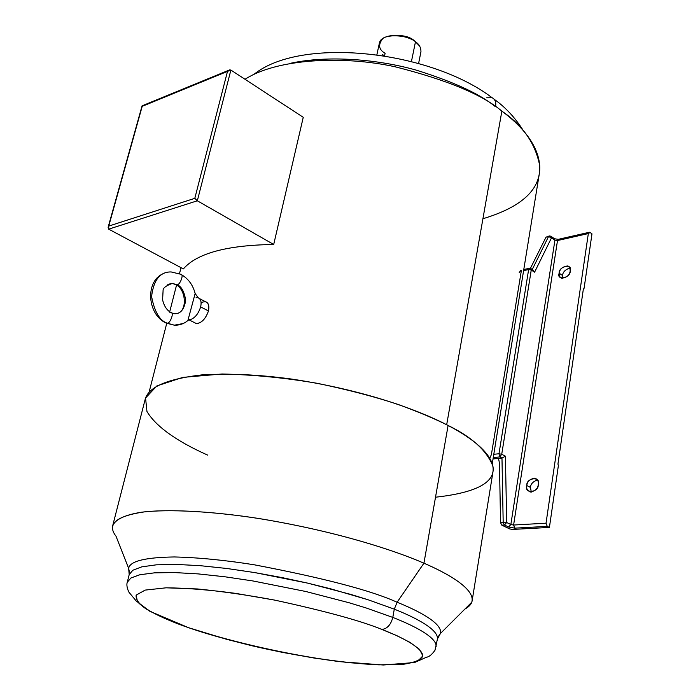 <?xml version="1.0" encoding="UTF-8"?>
<svg xmlns="http://www.w3.org/2000/svg" width="700" height="700" viewBox="0 0 700 700"><rect width="100%" height="100%" fill="white"/><g stroke="black" fill="none" stroke-linecap="round" stroke-linejoin="round"><path stroke-width="1.05" d="M188.44 319.953L190.452 319.629C195.134 317.835 198.529 313.591 200.638 306.898C201.714 302.111 200.9 299.075 198.196 297.78L195.16 293.536L187.88 320.521L195.151 293.501C192.99 285.11 188.44 278.836 181.492 274.689M177.021 284.707C179.559 285.766 184.625 273.787 180.582 274.216C184.625 273.787 179.559 285.766 177.021 284.707C181.344 286.239 184.231 291.419 185.692 300.248C184.231 309.636 180.39 314.116 174.16 313.688C180.39 314.116 184.231 309.636 185.692 300.248C184.231 291.419 181.344 286.239 177.021 284.707L172.331 283.412L177.021 284.707M171.168 271.95C160.169 271.696 153.641 279.869 151.585 296.476C154.481 311.771 159.679 320.652 167.169 323.137C169.829 324.31 174.851 311.832 170.686 312.436C174.851 311.832 169.829 324.31 167.169 323.137L174.379 325.185L167.169 323.137C159.679 320.652 154.481 311.771 151.585 296.476C153.641 279.869 160.169 271.696 171.168 271.95L180.582 274.216L171.168 271.95M167.773 284.358L172.331 283.412L167.773 284.358M169.899 312.489L170.686 312.436C166.722 310.074 164.028 305.891 162.593 299.889L163.082 290.658C162.803 288.129 165.891 285.714 172.331 283.412L176.164 284.769C185.526 289.424 187.407 308.822 178.841 312.839M183.199 323.514L174.379 325.185C179.734 325.342 184.38 323.662 188.309 320.145L190.452 319.629M194.399 322.586L196.341 323.566C201.556 323.155 205.599 318.946 208.469 310.949L200.638 306.898C198.424 313.793 194.95 318.054 190.216 319.681L189.061 319.76M486.719 97.79L492.082 97.72C495.145 99.339 496.309 102.34 495.565 106.706C496.309 102.34 495.145 99.339 492.082 97.72C429.686 50.26 300.65 36.383 253.89 74.428M397.119 602.254C371.473 590.555 323.811 578.06 254.126 564.769C224.691 560.114 198.082 557.506 174.309 556.955C145.031 557.392 129.815 561.199 128.651 568.374L129.491 572.46L128.651 568.374C129.815 561.199 145.031 557.392 174.309 556.955C198.082 557.506 224.691 560.114 254.126 564.769C323.811 578.06 371.473 590.555 397.119 602.254C419.484 611.205 442.899 623.726 440.422 633.509L438.016 636.921L440.422 633.509C442.899 623.726 419.484 611.205 397.119 602.254L423.929 563.194L397.119 602.254L394.293 609.157L397.119 602.254M472.124 600.793L493.001 471.686C495.302 455.227 471.59 437.684 448.105 425.477L423.929 563.194C449.619 574.227 475.851 589.776 471.739 602.254L440.422 633.509L437.421 639.012C438.646 629.597 415.975 617.741 394.293 609.157C415.975 617.741 438.646 629.597 437.421 639.012L434.963 650.309C431.848 654.622 429.039 656.924 426.554 657.204L414.523 662.55L383.259 665L339.456 661.64C289.082 654.946 233.319 642.451 188.895 627.83L149.817 611.284L136.159 600.933L129.001 592.27C126.271 586.941 126.805 583.301 127.286 582.269L130.891 578.008L139.834 574.753L154.385 572.854L174.178 572.548L198.231 573.904L225.032 576.8L252.892 580.947L305.874 591.509L349.169 602.77L366.415 608.055L392.796 617.409L366.415 608.055L349.169 602.77L305.874 591.509L252.892 580.947L225.032 576.8L198.231 573.904L174.178 572.548L154.385 572.854L139.834 574.753L130.891 578.008L127.286 582.269L129.194 574.621L132.834 570.238L141.785 566.851L156.336 564.83L176.12 564.41L200.139 565.67L226.905 568.488L254.721 572.582L282.021 577.587L307.589 583.109L350.787 594.405L367.981 599.725L394.293 609.157L392.796 617.409C390.906 624.697 387.284 628.714 381.92 629.457C402.36 637.341 421.977 647.483 422.852 655.909C421.251 659.811 414.601 662.62 402.902 664.344L378.971 664.843C340.13 663.197 289.721 654.666 252.28 645.829C225.26 639.144 204.164 633.141 189 627.83L226.765 639.354L252.28 645.829L282.1 652.321L314.983 658.192L348.442 662.629L378.971 664.843L402.902 664.344L417.725 661.176L422.852 655.909L419.554 649.399L410.104 642.442L396.9 635.679L381.92 629.457C361.27 620.944 325.553 611.161 274.759 600.119C248.517 595.201 222.827 591.483 197.68 588.971L166.093 587.816L145.145 590.1L136.133 595.14L137.498 601.799C146.694 611.511 169.26 620.961 189 627.83C173.294 622.528 159.023 616.245 146.204 608.991C139.029 604.1 135.669 599.48 136.133 595.14L145.145 590.1L166.093 587.816C185.946 587.974 209.151 589.829 235.69 593.381L274.759 600.119C325.553 611.161 361.27 620.944 381.92 629.457C387.284 628.714 390.906 624.697 392.796 617.409C414.54 625.914 437.299 637.604 436.109 646.782C437.299 637.604 414.54 625.914 392.796 617.409L394.293 609.157L367.981 599.725L330.636 588.805L307.589 583.109L254.721 572.582L226.905 568.488L200.139 565.67L176.12 564.41L156.336 564.83L141.785 566.851L132.834 570.238L129.194 574.621L128.651 568.374L115.981 536.139C113.076 532.525 111.983 529.051 112.7 525.7C114.861 519.173 125.694 514.526 145.197 511.77C173.442 508.97 217.227 511.91 261.179 518.892C339.736 532 396.349 551.163 423.929 563.194C448.621 573.825 473.742 588.499 472.124 600.793C471.669 603.89 469.271 606.637 464.94 609.044M530.46 487.419C530.661 484.041 532.98 481.556 537.425 479.964C532.98 481.556 530.661 484.041 530.46 487.419L531.309 492.117L530.46 487.419L526.785 485.537L530.46 487.419M538.247 484.619C538.956 481.898 537.81 479.745 534.809 478.144C529.821 479.089 527.153 481.548 526.785 485.537C526.094 477.452 541.406 476.14 538.247 484.619C538.921 492.809 523.574 493.972 526.785 485.537C526.067 488.276 527.222 490.446 530.267 492.048C535.238 491.076 537.906 488.6 538.247 484.619M562.555 275.467C562.809 272.09 565.267 269.596 569.94 267.986C565.267 269.596 562.809 272.09 562.555 275.467L562.826 278.451L562.555 275.467L559.151 273.219L562.555 275.467M570.194 270.935L569.861 267.811L567.884 265.939C562.642 266.534 559.738 268.966 559.151 273.219C558.399 266.245 573.151 263.13 570.194 270.935C570.938 277.996 556.141 280.998 559.151 273.219L559.484 276.369L561.488 278.25C566.72 277.62 569.625 275.188 570.194 270.935M382.165 54.67L384.632 55.536L385.105 53.314C378.595 49.542 377.895 44.546 383.005 38.325C393.33 31.973 411.924 37.984 415.467 41.816L411.442 61.478L415.467 41.816L419.545 45.955M418.6 63.42L420.954 51.782C420.963 47.434 419.134 44.117 415.467 41.816L414.488 40.801L415.467 41.816C412.02 35.989 381.517 31.36 379.382 43.094L376.889 54.705M417.121 43.172L414.488 40.801C408.599 35.613 399.219 34.265 386.348 36.741C399.219 34.265 408.599 35.613 414.488 40.801L417.121 43.172M492.266 463.671L539.298 173.889C542.946 149.222 522.454 126.254 501.856 111.142L446.679 424.743L501.856 111.142C482.659 94.736 447.064 79.949 395.071 66.771C342.912 55.352 276.754 58.642 245.026 79.293C276.754 58.642 342.912 55.352 395.071 66.771C447.064 79.949 482.659 94.736 501.856 111.142C522.742 125.239 535.36 143.377 539.7 165.559C541.012 189.227 522.086 206.955 482.921 218.732M201.101 302.706C206.99 300.142 209.44 302.89 208.469 310.949C205.844 318.5 201.985 322.717 196.884 323.61M228.743 70.263L142.275 105.744L142.196 106.348L227.5 71.374L229.626 69.895L230.886 70.061L303.257 117.303L273.7 244.484C227.019 245.14 196.91 253.286 183.374 268.914L108.675 229.154L183.374 268.914C196.91 253.286 227.019 245.14 273.7 244.484L303.257 117.303L230.886 70.061L197.33 200.786L273.7 244.484L197.33 200.786L108.675 229.154L108.115 227.29L108.736 226.082L194.81 198.327L227.5 71.374L142.196 106.348L108.736 226.082L142.056 105.866L108.115 227.29M531.247 270.007L501.725 454.265L505.409 456.19L506.686 522.515L510.851 524.519L554.934 240.109L551.521 237.799L534.59 272.186L531.247 270.007L528.631 269.561L523.591 270.629L528.631 269.561L498.977 453.758L528.631 269.561L531.247 270.007L534.59 272.186L551.521 237.799L554.934 240.109L510.851 524.519L513.608 525.035L546.035 523.189L588.332 233.564L557.497 240.546L513.608 525.035L557.497 240.546L554.934 240.109L557.497 240.546L588.332 233.564L546.035 523.189L547.242 526.365L514.798 528.15L508.594 526.995L504.429 525L501.795 525.149L500.552 522.673L499.511 465.867C499.327 461.335 498.785 458.867 497.884 458.465L493.036 458.946L501.979 458.062L499.8 456.925L493.255 457.581L499.8 456.925L501.979 458.062L497.884 458.465C498.785 458.867 499.327 461.335 499.511 465.867L500.552 522.673L503.186 522.515L501.979 458.062L503.186 522.515L500.552 522.673L501.795 525.149L509.696 528.92L501.795 525.149L504.429 525L508.594 526.995L514.798 528.15L547.242 526.365L549.413 527.433L547.242 526.365L546.035 523.189L513.608 525.035L514.798 528.15L513.608 525.035L510.851 524.519L508.594 526.995L510.851 524.519L506.686 522.515L504.429 525L503.186 522.515L504.429 525L506.686 522.515L503.186 522.515L506.686 522.515L505.409 456.19L501.979 458.062L505.409 456.19L501.725 454.265L531.247 270.007L530.653 268.441L531.247 270.007M549.019 236.057L546 237.186L548.511 236.609L532.262 269.483L548.511 236.609L546 237.186L530.416 268.345L546 237.186L547.54 236.749M509.696 528.92L512.444 529.436L549.413 527.433L512.444 529.436L509.696 528.92M519.225 272.545L521.036 270.086L521.273 271.127L491.4 454.536L489.781 458.281M493.789 454.291L498.977 453.758L501.725 454.265L499.8 456.925L501.725 454.265L498.977 453.758L499.8 456.925L498.977 453.758L493.789 454.291M590.03 232.47L591.981 233.844L590.03 232.47L588.332 233.564L589.435 232.251L590.03 232.47M558.364 465.701L549.413 527.433L558.364 465.701L557.944 464.056L583.345 289.118L584.089 288.295L591.981 233.844L584.089 288.295L583.345 289.118L557.944 464.056L558.364 465.701M494.742 106.164C479.255 93.651 453.04 81.629 416.089 70.087C378.954 59.579 328.781 54.828 290.001 63.385C328.781 54.828 378.954 59.579 416.089 70.087C453.04 81.629 479.255 93.651 494.742 106.164M207.751 455.14C184.441 444.754 157.727 429.669 146.947 411.451L145.556 398.011L156.817 385.954L182.814 377.379L222.04 374.001C253.304 374.666 285.197 377.799 317.704 383.39C348.416 389.83 375.27 396.865 398.256 404.486C418.626 411.95 435.243 418.941 448.105 425.477C471.809 437.019 486.736 450.555 492.887 466.069C495.801 482.282 476.674 492.669 435.514 497.21M112.464 527.196C113.523 520.599 122.824 515.174 141.575 512.207C168.735 508.865 212.607 511.403 257.399 518.289C337.619 531.309 395.999 550.988 423.929 563.194L448.105 425.477C421.864 411.626 367.806 390.565 291.839 379.094C259.096 374.631 229.031 373.24 201.644 374.92C167.51 378.849 148.715 386.881 145.25 399.044L112.7 525.7M108.736 226.082L108.675 229.154L197.33 200.786L194.81 198.327L108.736 226.082M194.81 198.327L197.33 200.786L230.886 70.061L227.5 71.374L194.81 198.327M589.024 232.348L558.609 239.26L557.497 240.546L558.609 239.26L559.204 239.47M553.446 238.49L554.225 238.525L554.934 240.109L554.225 238.525L551.224 236.486M548.511 236.609L549.43 235.961L550.821 236.206L551.521 237.799L550.821 236.206L549.43 235.961L548.511 236.609L551.521 237.799L548.511 236.609M532.096 269.815L534.59 272.186L532.901 269.902L531.02 268.678M529.611 268.257L528.631 269.561L529.611 268.257L530.653 268.441M196.061 297.736L197.697 297.666C200.769 298.646 201.749 301.726 200.638 306.898L208.469 310.949C209.492 305.602 208.407 302.488 205.214 301.586L199.675 298.69M188.93 319.751L190.216 319.681L188.764 319.839M171.666 312.944L174.16 313.688M174.379 325.185L166.416 323.181C147.385 315 144.935 281.75 162.741 273.919M188.904 319.795L196.341 323.566M523.407 130.734C515.183 117.714 505.47 107.249 494.27 99.339M536.751 479.15L534.809 478.144M569.231 266.84L567.884 265.939M149.135 391.983L166.74 323.33M169.697 311.797L176.566 285.014M179.471 273.7L181.02 267.654M558.215 239.339L554.601 238.761M529.253 268.336L523.775 269.5"/></g></svg>
